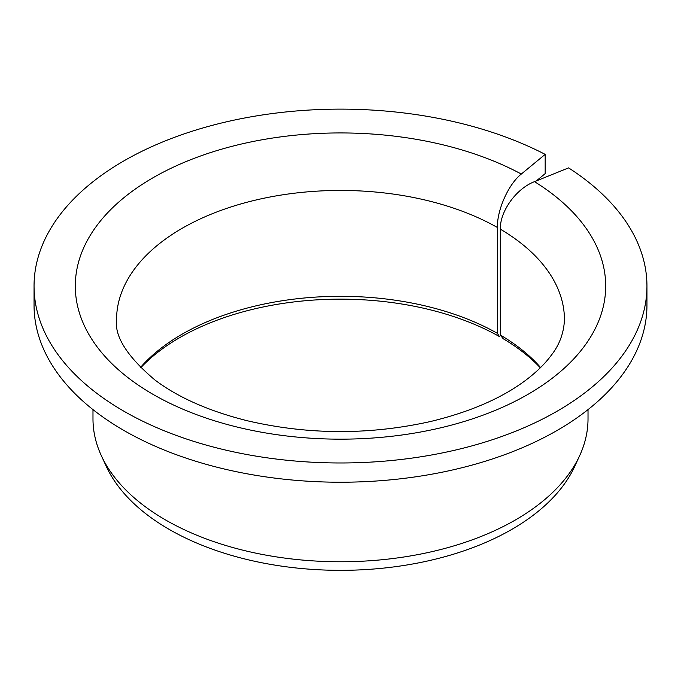 <?xml version="1.0" encoding="UTF-8"?>
<svg xmlns="http://www.w3.org/2000/svg" width="681" height="681" viewBox="0 0 681 681"><rect width="100%" height="100%" fill="white"/><g stroke="black" fill="none" stroke-linecap="round" stroke-linejoin="round"><path stroke-width="1.02" d="M540.314 367.8A227.343 131.254 180 0 0 503.14 338.695L500.314 335.026L500.314 229.165C499.897 211.204 516.326 188.552 534.5 181.657A265.198 153.114 180 0 1 406.131 434.401A265.198 153.114 180 0 1 83.55 248.156A265.198 153.114 180 0 1 521.314 174.047C508.588 184.091 497.079 209.578 497.377 227.471L497.377 333.324A223.947 129.296 180 0 0 140.414 367.527M536.313 180.925L545.175 173.621L545.175 154.374A306.45 176.924 180 0 0 215.622 124.478A306.45 176.924 180 0 0 34.05 286.054A306.45 176.924 180 0 0 340.5 462.978A306.45 176.924 180 0 0 646.95 286.054A306.45 176.924 180 0 0 568.575 167.884L534.5 181.657M500.314 335.026A223.947 129.296 180 0 1 540.586 367.527M140.686 367.8A227.343 131.254 180 0 1 499.352 336.508L497.377 333.324M646.95 286.054L646.95 305.301A306.45 176.924 180 0 1 340.5 482.225A306.45 176.924 180 0 1 34.05 305.301L34.05 286.054M545.175 154.374L521.314 174.047M588.018 409.613L588.018 418.858A247.518 142.899 180 0 1 579.676 455.64A247.518 142.899 180 0 1 340.5 561.765A247.518 142.899 180 0 1 101.324 455.64A247.518 142.899 180 0 1 92.982 418.858L92.982 409.613M579.676 455.64L574.704 466.417A242.368 139.928 180 0 1 340.5 570.337A242.368 139.928 180 0 1 106.296 466.417L101.324 455.64M499.352 336.508L500.637 335.452M500.314 229.165A223.947 129.296 180 0 1 564.447 319.738C563.842 333.137 559.365 345.097 551.014 355.618C544.911 363.909 536.449 372.149 525.63 380.321C501.616 398.291 469.83 412.039 430.264 421.573C368.991 435.176 307.94 434.887 247.109 420.705C208.863 411.077 178.124 397.5 154.885 379.955C127.253 356.589 114.476 336.508 116.553 319.738A223.947 129.296 180 0 1 253.843 200.512A223.947 129.296 180 0 1 497.377 227.471"/></g></svg>
